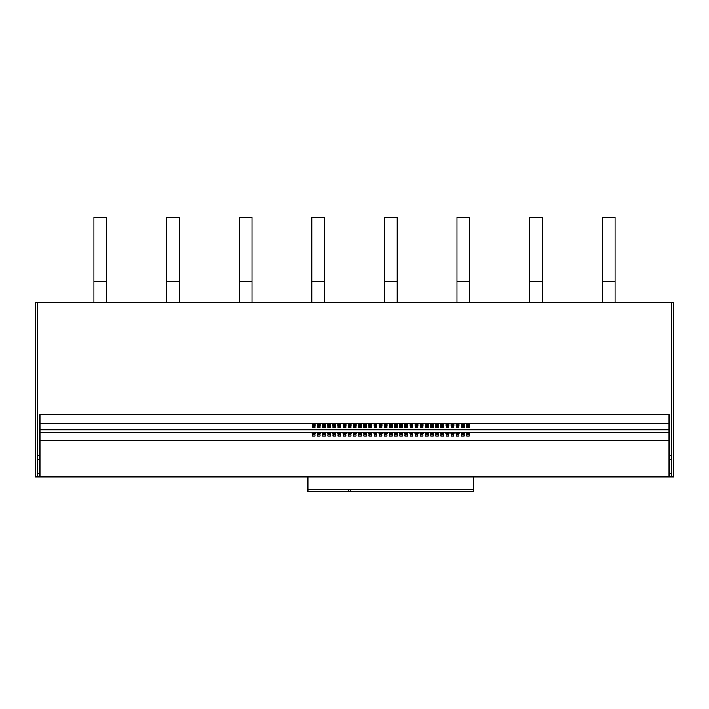 <?xml version="1.0" encoding="UTF-8"?>
<svg xmlns="http://www.w3.org/2000/svg" width="709" height="709" viewBox="0 0 709 709"><rect width="100%" height="100%" fill="white"/><g stroke="black" fill="none" stroke-linecap="round" stroke-linejoin="round"><path stroke-width="1.06" d="M375.38 432.685A1.542 0.993 180 0 0 373.838 433.678A1.542 0.993 180 0 0 375.38 434.67A1.542 0.993 180 0 0 376.931 433.678A1.542 0.993 180 0 0 375.38 432.685M374.042 433.19A1.542 0.993 180 0 0 375.38 433.686A1.542 0.993 180 0 0 376.727 433.19M380.529 432.685A1.542 0.993 180 0 0 378.987 433.678A1.542 0.993 180 0 0 380.529 434.67A1.542 0.993 180 0 0 382.071 433.678A1.542 0.993 180 0 0 380.529 432.685M379.191 433.19A1.542 0.993 180 0 0 380.529 433.686A1.542 0.993 180 0 0 381.867 433.19M365.1 432.685A1.542 0.993 180 0 0 363.557 433.678A1.542 0.993 180 0 0 365.1 434.67A1.542 0.993 180 0 0 366.642 433.678A1.542 0.993 180 0 0 365.1 432.685M363.761 433.19A1.542 0.993 180 0 0 365.1 433.686A1.542 0.993 180 0 0 366.438 433.19M370.24 432.685A1.542 0.993 180 0 0 368.698 433.678A1.542 0.993 180 0 0 370.24 434.67A1.542 0.993 180 0 0 371.782 433.678A1.542 0.993 180 0 0 370.24 432.685M368.902 433.19A1.542 0.993 180 0 0 370.24 433.686A1.542 0.993 180 0 0 371.578 433.19M395.95 432.685A1.542 0.993 180 0 0 394.408 433.678A1.542 0.993 180 0 0 395.95 434.67A1.542 0.993 180 0 0 397.492 433.678A1.542 0.993 180 0 0 395.95 432.685M394.612 433.19A1.542 0.993 180 0 0 395.95 433.686A1.542 0.993 180 0 0 397.288 433.19M401.09 432.685A1.542 0.993 180 0 0 399.548 433.678A1.542 0.993 180 0 0 401.09 434.67A1.542 0.993 180 0 0 402.632 433.678A1.542 0.993 180 0 0 401.09 432.685M399.752 433.19A1.542 0.993 180 0 0 401.09 433.686A1.542 0.993 180 0 0 402.428 433.19M385.669 432.685A1.542 0.993 180 0 0 384.127 433.678A1.542 0.993 180 0 0 385.669 434.67A1.542 0.993 180 0 0 387.211 433.678A1.542 0.993 180 0 0 385.669 432.685M384.331 433.19A1.542 0.993 180 0 0 385.669 433.686A1.542 0.993 180 0 0 387.008 433.19M390.81 432.685A1.542 0.993 180 0 0 389.268 433.678A1.542 0.993 180 0 0 390.81 434.67A1.542 0.993 180 0 0 392.352 433.678A1.542 0.993 180 0 0 390.81 432.685M389.471 433.19A1.542 0.993 180 0 0 390.81 433.686A1.542 0.993 180 0 0 392.148 433.19M334.258 432.685A1.542 0.993 180 0 0 332.716 433.678A1.542 0.993 180 0 0 334.258 434.67A1.542 0.993 180 0 0 335.8 433.678A1.542 0.993 180 0 0 334.258 432.685M332.92 433.19A1.542 0.993 180 0 0 334.258 433.686A1.542 0.993 180 0 0 335.596 433.19M339.398 432.685A1.542 0.993 180 0 0 337.856 433.678A1.542 0.993 180 0 0 339.398 434.67A1.542 0.993 180 0 0 340.94 433.678A1.542 0.993 180 0 0 339.398 432.685M338.06 433.19A1.542 0.993 180 0 0 339.398 433.686A1.542 0.993 180 0 0 340.737 433.19M323.978 432.685A1.542 0.993 180 0 0 322.435 433.678A1.542 0.993 180 0 0 323.978 434.67A1.542 0.993 180 0 0 325.52 433.678A1.542 0.993 180 0 0 323.978 432.685M322.639 433.19A1.542 0.993 180 0 0 323.978 433.686A1.542 0.993 180 0 0 325.316 433.19M329.118 432.685A1.542 0.993 180 0 0 327.576 433.678A1.542 0.993 180 0 0 329.118 434.67A1.542 0.993 180 0 0 330.66 433.678A1.542 0.993 180 0 0 329.118 432.685M327.78 433.19A1.542 0.993 180 0 0 329.118 433.686A1.542 0.993 180 0 0 330.456 433.19M354.819 432.685A1.542 0.993 180 0 0 353.277 433.678A1.542 0.993 180 0 0 354.819 434.67A1.542 0.993 180 0 0 356.361 433.678A1.542 0.993 180 0 0 354.819 432.685M353.481 433.19A1.542 0.993 180 0 0 354.819 433.686A1.542 0.993 180 0 0 356.157 433.19M359.959 432.685A1.542 0.993 180 0 0 358.417 433.678A1.542 0.993 180 0 0 359.959 434.67A1.542 0.993 180 0 0 361.501 433.678A1.542 0.993 180 0 0 359.959 432.685M358.621 433.19A1.542 0.993 180 0 0 359.959 433.686A1.542 0.993 180 0 0 361.298 433.19M344.539 432.685A1.542 0.993 180 0 0 342.996 433.678A1.542 0.993 180 0 0 344.539 434.67A1.542 0.993 180 0 0 346.081 433.678A1.542 0.993 180 0 0 344.539 432.685M343.2 433.19A1.542 0.993 180 0 0 344.539 433.686A1.542 0.993 180 0 0 345.877 433.19M349.679 432.685A1.542 0.993 180 0 0 348.137 433.678A1.542 0.993 180 0 0 349.679 434.67A1.542 0.993 180 0 0 351.221 433.678A1.542 0.993 180 0 0 349.679 432.685M348.341 433.19A1.542 0.993 180 0 0 349.679 433.686A1.542 0.993 180 0 0 351.017 433.19M457.633 432.685A1.542 0.993 180 0 0 456.091 433.678A1.542 0.993 180 0 0 457.633 434.67A1.542 0.993 180 0 0 459.175 433.678A1.542 0.993 180 0 0 457.633 432.685M456.295 433.19A1.542 0.993 180 0 0 457.633 433.686A1.542 0.993 180 0 0 458.98 433.19M462.782 432.685A1.542 0.993 180 0 0 461.24 433.678A1.542 0.993 180 0 0 462.782 434.67A1.542 0.993 180 0 0 464.324 433.678A1.542 0.993 180 0 0 462.782 432.685M461.435 433.19A1.542 0.993 180 0 0 462.782 433.686A1.542 0.993 180 0 0 464.12 433.19M447.352 432.685A1.542 0.993 180 0 0 445.81 433.678A1.542 0.993 180 0 0 447.352 434.67A1.542 0.993 180 0 0 448.894 433.678A1.542 0.993 180 0 0 447.352 432.685M446.014 433.19A1.542 0.993 180 0 0 447.352 433.686A1.542 0.993 180 0 0 448.691 433.19M452.493 432.685A1.542 0.993 180 0 0 450.951 433.678A1.542 0.993 180 0 0 452.493 434.67A1.542 0.993 180 0 0 454.035 433.678A1.542 0.993 180 0 0 452.493 432.685M451.154 433.19A1.542 0.993 180 0 0 452.493 433.686A1.542 0.993 180 0 0 453.831 433.19M467.922 432.685A1.542 0.993 180 0 0 466.38 433.678A1.542 0.993 180 0 0 467.922 434.67A1.542 0.993 180 0 0 469.464 433.678A1.542 0.993 180 0 0 467.922 432.685M466.584 433.19A1.542 0.993 180 0 0 467.922 433.686A1.542 0.993 180 0 0 469.261 433.19M416.511 432.685A1.542 0.993 180 0 0 414.969 433.678A1.542 0.993 180 0 0 416.511 434.67A1.542 0.993 180 0 0 418.053 433.678A1.542 0.993 180 0 0 416.511 432.685M415.173 433.19A1.542 0.993 180 0 0 416.511 433.686A1.542 0.993 180 0 0 417.849 433.19M421.651 432.685A1.542 0.993 180 0 0 420.109 433.678A1.542 0.993 180 0 0 421.651 434.67A1.542 0.993 180 0 0 423.193 433.678A1.542 0.993 180 0 0 421.651 432.685M420.313 433.19A1.542 0.993 180 0 0 421.651 433.686A1.542 0.993 180 0 0 422.989 433.19M406.23 432.685A1.542 0.993 180 0 0 404.688 433.678A1.542 0.993 180 0 0 406.23 434.67A1.542 0.993 180 0 0 407.772 433.678A1.542 0.993 180 0 0 406.23 432.685M404.892 433.19A1.542 0.993 180 0 0 406.23 433.686A1.542 0.993 180 0 0 407.569 433.19M411.371 432.685A1.542 0.993 180 0 0 409.829 433.678A1.542 0.993 180 0 0 411.371 434.67A1.542 0.993 180 0 0 412.913 433.678A1.542 0.993 180 0 0 411.371 432.685M410.032 433.19A1.542 0.993 180 0 0 411.371 433.686A1.542 0.993 180 0 0 412.709 433.19M437.072 432.685A1.542 0.993 180 0 0 435.53 433.678A1.542 0.993 180 0 0 437.072 434.67A1.542 0.993 180 0 0 438.614 433.678A1.542 0.993 180 0 0 437.072 432.685M435.734 433.19A1.542 0.993 180 0 0 437.072 433.686A1.542 0.993 180 0 0 438.41 433.19M442.212 432.685A1.542 0.993 180 0 0 440.67 433.678A1.542 0.993 180 0 0 442.212 434.67A1.542 0.993 180 0 0 443.754 433.678A1.542 0.993 180 0 0 442.212 432.685M440.874 433.19A1.542 0.993 180 0 0 442.212 433.686A1.542 0.993 180 0 0 443.55 433.19M426.791 432.685A1.542 0.993 180 0 0 425.249 433.678A1.542 0.993 180 0 0 426.791 434.67A1.542 0.993 180 0 0 428.333 433.678A1.542 0.993 180 0 0 426.791 432.685M425.453 433.19A1.542 0.993 180 0 0 426.791 433.686A1.542 0.993 180 0 0 428.13 433.19M431.932 432.685A1.542 0.993 180 0 0 430.39 433.678A1.542 0.993 180 0 0 431.932 434.67A1.542 0.993 180 0 0 433.474 433.678A1.542 0.993 180 0 0 431.932 432.685M430.593 433.19A1.542 0.993 180 0 0 431.932 433.686A1.542 0.993 180 0 0 433.27 433.19M318.837 432.685A1.542 0.993 180 0 0 317.295 433.678A1.542 0.993 180 0 0 318.837 434.67A1.542 0.993 180 0 0 320.379 433.678A1.542 0.993 180 0 0 318.837 432.685M317.499 433.19A1.542 0.993 180 0 0 318.837 433.686A1.542 0.993 180 0 0 320.176 433.19M318.837 423.991A1.542 0.993 180 0 0 317.295 424.983A1.542 0.993 180 0 0 318.837 425.976A1.542 0.993 180 0 0 320.379 424.983A1.542 0.993 180 0 0 318.837 423.991M317.499 424.487A1.542 0.993 180 0 0 318.837 424.992A1.542 0.993 180 0 0 320.176 424.487M313.697 432.685A1.542 0.993 180 0 0 312.155 433.678A1.542 0.993 180 0 0 313.697 434.67A1.542 0.993 180 0 0 315.239 433.678A1.542 0.993 180 0 0 313.697 432.685M312.359 433.19A1.542 0.993 180 0 0 313.697 433.686A1.542 0.993 180 0 0 315.035 433.19M313.697 423.991A1.542 0.993 180 0 0 312.155 424.983A1.542 0.993 180 0 0 313.697 425.976A1.542 0.993 180 0 0 315.239 424.983A1.542 0.993 180 0 0 313.697 423.991M312.359 424.487A1.542 0.993 180 0 0 313.697 424.992A1.542 0.993 180 0 0 315.035 424.487M323.978 423.991A1.542 0.993 180 0 0 322.435 424.983A1.542 0.993 180 0 0 323.978 425.976A1.542 0.993 180 0 0 325.52 424.983A1.542 0.993 180 0 0 323.978 423.991M322.639 424.487A1.542 0.993 180 0 0 323.978 424.992A1.542 0.993 180 0 0 325.316 424.487M329.118 423.991A1.542 0.993 180 0 0 327.576 424.983A1.542 0.993 180 0 0 329.118 425.976A1.542 0.993 180 0 0 330.66 424.983A1.542 0.993 180 0 0 329.118 423.991M327.78 424.487A1.542 0.993 180 0 0 329.118 424.992A1.542 0.993 180 0 0 330.456 424.487M334.258 423.991A1.542 0.993 180 0 0 332.716 424.983A1.542 0.993 180 0 0 334.258 425.976A1.542 0.993 180 0 0 335.8 424.983A1.542 0.993 180 0 0 334.258 423.991M332.92 424.487A1.542 0.993 180 0 0 334.258 424.992A1.542 0.993 180 0 0 335.596 424.487M339.398 423.991A1.542 0.993 180 0 0 337.856 424.983A1.542 0.993 180 0 0 339.398 425.976A1.542 0.993 180 0 0 340.94 424.983A1.542 0.993 180 0 0 339.398 423.991M338.06 424.487A1.542 0.993 180 0 0 339.398 424.992A1.542 0.993 180 0 0 340.737 424.487M344.539 423.991A1.542 0.993 180 0 0 342.996 424.983A1.542 0.993 180 0 0 344.539 425.976A1.542 0.993 180 0 0 346.081 424.983A1.542 0.993 180 0 0 344.539 423.991M343.2 424.487A1.542 0.993 180 0 0 344.539 424.992A1.542 0.993 180 0 0 345.877 424.487M349.679 423.991A1.542 0.993 180 0 0 348.137 424.983A1.542 0.993 180 0 0 349.679 425.976A1.542 0.993 180 0 0 351.221 424.983A1.542 0.993 180 0 0 349.679 423.991M348.341 424.487A1.542 0.993 180 0 0 349.679 424.992A1.542 0.993 180 0 0 351.017 424.487M354.819 423.991A1.542 0.993 180 0 0 353.277 424.983A1.542 0.993 180 0 0 354.819 425.976A1.542 0.993 180 0 0 356.361 424.983A1.542 0.993 180 0 0 354.819 423.991M353.481 424.487A1.542 0.993 180 0 0 354.819 424.992A1.542 0.993 180 0 0 356.157 424.487M359.959 423.991A1.542 0.993 180 0 0 358.417 424.983A1.542 0.993 180 0 0 359.959 425.976A1.542 0.993 180 0 0 361.501 424.983A1.542 0.993 180 0 0 359.959 423.991M358.621 424.487A1.542 0.993 180 0 0 359.959 424.992A1.542 0.993 180 0 0 361.298 424.487M365.1 423.991A1.542 0.993 180 0 0 363.557 424.983A1.542 0.993 180 0 0 365.1 425.976A1.542 0.993 180 0 0 366.642 424.983A1.542 0.993 180 0 0 365.1 423.991M363.761 424.487A1.542 0.993 180 0 0 365.1 424.992A1.542 0.993 180 0 0 366.438 424.487M370.24 423.991A1.542 0.993 180 0 0 368.698 424.983A1.542 0.993 180 0 0 370.24 425.976A1.542 0.993 180 0 0 371.782 424.983A1.542 0.993 180 0 0 370.24 423.991M368.902 424.487A1.542 0.993 180 0 0 370.24 424.992A1.542 0.993 180 0 0 371.578 424.487M375.38 423.991A1.542 0.993 180 0 0 373.838 424.983A1.542 0.993 180 0 0 375.38 425.976A1.542 0.993 180 0 0 376.931 424.983A1.542 0.993 180 0 0 375.38 423.991M374.042 424.487A1.542 0.993 180 0 0 375.38 424.992A1.542 0.993 180 0 0 376.727 424.487M380.529 423.991A1.542 0.993 180 0 0 378.987 424.983A1.542 0.993 180 0 0 380.529 425.976A1.542 0.993 180 0 0 382.071 424.983A1.542 0.993 180 0 0 380.529 423.991M379.191 424.487A1.542 0.993 180 0 0 380.529 424.992A1.542 0.993 180 0 0 381.867 424.487M385.669 423.991A1.542 0.993 180 0 0 384.127 424.983A1.542 0.993 180 0 0 385.669 425.976A1.542 0.993 180 0 0 387.211 424.983A1.542 0.993 180 0 0 385.669 423.991M384.331 424.487A1.542 0.993 180 0 0 385.669 424.992A1.542 0.993 180 0 0 387.008 424.487M390.81 423.991A1.542 0.993 180 0 0 389.268 424.983A1.542 0.993 180 0 0 390.81 425.976A1.542 0.993 180 0 0 392.352 424.983A1.542 0.993 180 0 0 390.81 423.991M389.471 424.487A1.542 0.993 180 0 0 390.81 424.992A1.542 0.993 180 0 0 392.148 424.487M395.95 423.991A1.542 0.993 180 0 0 394.408 424.983A1.542 0.993 180 0 0 395.95 425.976A1.542 0.993 180 0 0 397.492 424.983A1.542 0.993 180 0 0 395.95 423.991M394.612 424.487A1.542 0.993 180 0 0 395.95 424.992A1.542 0.993 180 0 0 397.288 424.487M401.09 423.991A1.542 0.993 180 0 0 399.548 424.983A1.542 0.993 180 0 0 401.09 425.976A1.542 0.993 180 0 0 402.632 424.983A1.542 0.993 180 0 0 401.09 423.991M399.752 424.487A1.542 0.993 180 0 0 401.09 424.992A1.542 0.993 180 0 0 402.428 424.487M406.23 423.991A1.542 0.993 180 0 0 404.688 424.983A1.542 0.993 180 0 0 406.23 425.976A1.542 0.993 180 0 0 407.772 424.983A1.542 0.993 180 0 0 406.23 423.991M404.892 424.487A1.542 0.993 180 0 0 406.23 424.992A1.542 0.993 180 0 0 407.569 424.487M411.371 423.991A1.542 0.993 180 0 0 409.829 424.983A1.542 0.993 180 0 0 411.371 425.976A1.542 0.993 180 0 0 412.913 424.983A1.542 0.993 180 0 0 411.371 423.991M410.032 424.487A1.542 0.993 180 0 0 411.371 424.992A1.542 0.993 180 0 0 412.709 424.487M416.511 423.991A1.542 0.993 180 0 0 414.969 424.983A1.542 0.993 180 0 0 416.511 425.976A1.542 0.993 180 0 0 418.053 424.983A1.542 0.993 180 0 0 416.511 423.991M415.173 424.487A1.542 0.993 180 0 0 416.511 424.992A1.542 0.993 180 0 0 417.849 424.487M421.651 423.991A1.542 0.993 180 0 0 420.109 424.983A1.542 0.993 180 0 0 421.651 425.976A1.542 0.993 180 0 0 423.193 424.983A1.542 0.993 180 0 0 421.651 423.991M420.313 424.487A1.542 0.993 180 0 0 421.651 424.992A1.542 0.993 180 0 0 422.989 424.487M426.791 423.991A1.542 0.993 180 0 0 425.249 424.983A1.542 0.993 180 0 0 426.791 425.976A1.542 0.993 180 0 0 428.333 424.983A1.542 0.993 180 0 0 426.791 423.991M425.453 424.487A1.542 0.993 180 0 0 426.791 424.992A1.542 0.993 180 0 0 428.13 424.487M431.932 423.991A1.542 0.993 180 0 0 430.39 424.983A1.542 0.993 180 0 0 431.932 425.976A1.542 0.993 180 0 0 433.474 424.983A1.542 0.993 180 0 0 431.932 423.991M430.593 424.487A1.542 0.993 180 0 0 431.932 424.992A1.542 0.993 180 0 0 433.27 424.487M437.072 423.991A1.542 0.993 180 0 0 435.53 424.983A1.542 0.993 180 0 0 437.072 425.976A1.542 0.993 180 0 0 438.614 424.983A1.542 0.993 180 0 0 437.072 423.991M435.734 424.487A1.542 0.993 180 0 0 437.072 424.992A1.542 0.993 180 0 0 438.41 424.487M442.212 423.991A1.542 0.993 180 0 0 440.67 424.983A1.542 0.993 180 0 0 442.212 425.976A1.542 0.993 180 0 0 443.754 424.983A1.542 0.993 180 0 0 442.212 423.991M440.874 424.487A1.542 0.993 180 0 0 442.212 424.992A1.542 0.993 180 0 0 443.55 424.487M447.352 423.991A1.542 0.993 180 0 0 445.81 424.983A1.542 0.993 180 0 0 447.352 425.976A1.542 0.993 180 0 0 448.894 424.983A1.542 0.993 180 0 0 447.352 423.991M446.014 424.487A1.542 0.993 180 0 0 447.352 424.992A1.542 0.993 180 0 0 448.691 424.487M452.493 423.991A1.542 0.993 180 0 0 450.951 424.983A1.542 0.993 180 0 0 452.493 425.976A1.542 0.993 180 0 0 454.035 424.983A1.542 0.993 180 0 0 452.493 423.991M451.154 424.487A1.542 0.993 180 0 0 452.493 424.992A1.542 0.993 180 0 0 453.831 424.487M457.633 423.991A1.542 0.993 180 0 0 456.091 424.983A1.542 0.993 180 0 0 457.633 425.976A1.542 0.993 180 0 0 459.175 424.983A1.542 0.993 180 0 0 457.633 423.991M456.295 424.487A1.542 0.993 180 0 0 457.633 424.992A1.542 0.993 180 0 0 458.98 424.487M462.782 423.991A1.542 0.993 180 0 0 461.24 424.983A1.542 0.993 180 0 0 462.782 425.976A1.542 0.993 180 0 0 464.324 424.983A1.542 0.993 180 0 0 462.782 423.991M461.435 424.487A1.542 0.993 180 0 0 462.782 424.992A1.542 0.993 180 0 0 464.12 424.487M467.922 423.991A1.542 0.993 180 0 0 466.38 424.983A1.542 0.993 180 0 0 467.922 425.976A1.542 0.993 180 0 0 469.464 424.983A1.542 0.993 180 0 0 467.922 423.991M466.584 424.487A1.542 0.993 180 0 0 467.922 424.992A1.542 0.993 180 0 0 469.261 424.487M671.618 476.918L669.048 476.918L669.048 473.701L671.618 473.701L671.618 476.918L673.55 476.918L673.55 302.77L35.45 302.77L35.45 476.918L37.382 476.918L37.382 473.701L39.952 473.701L39.952 476.918L37.382 476.918M348.775 489.768L348.757 491.691L473.665 491.691L473.701 489.768L307.91 489.768L307.91 476.918M39.952 476.918L669.048 476.918M469.207 427.456L469.207 426.224L466.637 426.224L466.637 427.456L469.207 427.456M466.637 426.224L469.207 426.224M464.067 427.456L464.067 426.224L461.497 426.224L461.497 427.456L464.067 427.456M461.497 426.224L464.067 426.224M458.918 427.456L458.918 426.224L456.348 426.224L456.348 427.456L458.918 427.456M456.348 426.224L458.918 426.224M453.778 427.456L453.778 426.224L451.208 426.224L451.208 427.456L453.778 427.456M451.208 426.224L453.778 426.224M448.637 427.456L448.637 426.224L446.067 426.224L446.067 427.456L448.637 427.456M446.067 426.224L448.637 426.224M443.497 427.456L443.497 426.224L440.927 426.224L440.927 427.456L443.497 427.456M440.927 426.224L443.497 426.224M438.357 427.456L438.357 426.224L435.787 426.224L435.787 427.456L438.357 427.456M435.787 426.224L438.357 426.224M433.217 427.456L433.217 426.224L430.647 426.224L430.647 427.456L433.217 427.456M430.647 426.224L433.217 426.224M428.076 427.456L428.076 426.224L425.506 426.224L425.506 427.456L428.076 427.456M425.506 426.224L428.076 426.224M422.936 427.456L422.936 426.224L420.366 426.224L420.366 427.456L422.936 427.456M420.366 426.224L422.936 426.224M417.796 427.456L417.796 426.224L415.226 426.224L415.226 427.456L417.796 427.456M415.226 426.224L417.796 426.224M412.656 427.456L412.656 426.224L410.086 426.224L410.086 427.456L412.656 427.456M410.086 426.224L412.656 426.224M407.515 427.456L407.515 426.224L404.945 426.224L404.945 427.456L407.515 427.456M404.945 426.224L407.515 426.224M402.375 427.456L402.375 426.224L399.805 426.224L399.805 427.456L402.375 427.456M399.805 426.224L402.375 426.224M397.235 427.456L397.235 426.224L394.665 426.224L394.665 427.456L397.235 427.456M394.665 426.224L397.235 426.224M392.095 427.456L392.095 426.224L389.525 426.224L389.525 427.456L392.095 427.456M389.525 426.224L392.095 426.224M386.954 427.456L386.954 426.224L384.384 426.224L384.384 427.456L386.954 427.456M384.384 426.224L386.954 426.224M381.814 427.456L381.814 426.224L379.244 426.224L379.244 427.456L381.814 427.456M379.244 426.224L381.814 426.224M376.674 427.456L376.674 426.224L374.095 426.224L374.095 427.456L376.674 427.456M374.095 426.224L376.674 426.224M371.525 427.456L371.525 426.224L368.955 426.224L368.955 427.456L371.525 427.456M368.955 426.224L371.525 426.224M366.385 427.456L366.385 426.224L363.814 426.224L363.814 427.456L366.385 427.456M363.814 426.224L366.385 426.224M361.244 427.456L361.244 426.224L358.674 426.224L358.674 427.456L361.244 427.456M358.674 426.224L361.244 426.224M356.104 427.456L356.104 426.224L353.534 426.224L353.534 427.456L356.104 427.456M353.534 426.224L356.104 426.224M350.964 427.456L350.964 426.224L348.394 426.224L348.394 427.456L350.964 427.456M348.394 426.224L350.964 426.224M345.824 427.456L345.824 426.224L343.253 426.224L343.253 427.456L345.824 427.456M343.253 426.224L345.824 426.224M340.683 427.456L340.683 426.224L338.113 426.224L338.113 427.456L340.683 427.456M338.113 426.224L340.683 426.224M335.543 427.456L335.543 426.224L332.973 426.224L332.973 427.456L335.543 427.456M332.973 426.224L335.543 426.224M330.403 427.456L330.403 426.224L327.833 426.224L327.833 427.456L330.403 427.456M327.833 426.224L330.403 426.224M325.263 427.456L325.263 426.224L322.692 426.224L322.692 427.456L325.263 427.456M322.692 426.224L325.263 426.224M669.048 459.565L669.048 455.71L671.618 455.71L671.618 459.565L669.048 459.565L669.048 473.701M671.618 473.701L671.618 459.565M37.382 302.77L37.382 473.701M671.618 302.77L671.618 455.71M669.048 455.71L669.048 414.579L39.952 414.579L39.952 455.71L37.382 455.71M37.382 459.565L39.952 459.565L39.952 455.71M39.952 473.701L39.952 459.565M39.952 440.289L669.048 440.289M368.955 434.918L368.955 436.159L371.525 436.159L371.525 434.918L368.955 434.918L371.525 434.918M374.095 434.918L374.095 436.159L376.674 436.159L376.674 434.918L374.095 434.918L376.674 434.918M358.674 434.918L358.674 436.159L361.244 436.159L361.244 434.918L358.674 434.918L361.244 434.918M363.814 434.918L363.814 436.159L366.385 436.159L366.385 434.918L363.814 434.918L366.385 434.918M389.525 434.918L389.525 436.159L392.095 436.159L392.095 434.918L389.525 434.918L392.095 434.918M394.665 434.918L394.665 436.159L397.235 436.159L397.235 434.918L394.665 434.918L397.235 434.918M379.244 434.918L379.244 436.159L381.814 436.159L381.814 434.918L379.244 434.918L381.814 434.918M384.384 434.918L384.384 436.159L386.954 436.159L386.954 434.918L384.384 434.918L386.954 434.918M327.833 434.918L327.833 436.159L330.403 436.159L330.403 434.918L327.833 434.918L330.403 434.918M332.973 434.918L332.973 436.159L335.543 436.159L335.543 434.918L332.973 434.918L335.543 434.918M317.552 434.918L317.552 436.159L320.122 436.159L320.122 434.918L317.552 434.918L320.122 434.918M322.692 434.918L322.692 436.159L325.263 436.159L325.263 434.918L322.692 434.918L325.263 434.918M348.394 434.918L348.394 436.159L350.964 436.159L350.964 434.918L348.394 434.918L350.964 434.918M353.534 434.918L353.534 436.159L356.104 436.159L356.104 434.918L353.534 434.918L356.104 434.918M338.113 434.918L338.113 436.159L340.683 436.159L340.683 434.918L338.113 434.918L340.683 434.918M343.253 434.918L343.253 436.159L345.824 436.159L345.824 434.918L343.253 434.918L345.824 434.918M451.208 434.918L451.208 436.159L453.778 436.159L453.778 434.918L451.208 434.918L453.778 434.918M456.348 434.918L456.348 436.159L458.918 436.159L458.918 434.918L456.348 434.918L458.918 434.918M440.927 434.918L440.927 436.159L443.497 436.159L443.497 434.918L440.927 434.918L443.497 434.918M446.067 434.918L446.067 436.159L448.637 436.159L448.637 434.918L446.067 434.918L448.637 434.918M466.637 434.918L466.637 436.159L469.207 436.159L469.207 434.918L466.637 434.918L469.207 434.918M461.497 434.918L461.497 436.159L464.067 436.159L464.067 434.918L461.497 434.918L464.067 434.918M410.086 434.918L410.086 436.159L412.656 436.159L412.656 434.918L410.086 434.918L412.656 434.918M415.226 434.918L415.226 436.159L417.796 436.159L417.796 434.918L415.226 434.918L417.796 434.918M399.805 434.918L399.805 436.159L402.375 436.159L402.375 434.918L399.805 434.918L402.375 434.918M404.945 434.918L404.945 436.159L407.515 436.159L407.515 434.918L404.945 434.918L407.515 434.918M430.647 434.918L430.647 436.159L433.217 436.159L433.217 434.918L430.647 434.918L433.217 434.918M435.787 434.918L435.787 436.159L438.357 436.159L438.357 434.918L435.787 434.918L438.357 434.918M420.366 434.918L420.366 436.159L422.936 436.159L422.936 434.918L420.366 434.918L422.936 434.918M425.506 434.918L425.506 436.159L428.076 436.159L428.076 434.918L425.506 434.918L428.076 434.918M312.412 434.918L312.412 436.159L314.982 436.159L314.982 434.918L312.412 434.918L314.982 434.918M39.952 432.437L669.048 432.437M39.952 429.734L669.048 429.734M317.552 426.224L317.552 427.456L320.122 427.456L320.122 426.224L317.552 426.224L320.122 426.224M312.412 426.224L312.412 427.456L314.982 427.456L314.982 426.224L312.412 426.224L314.982 426.224M39.952 423.743L669.048 423.743M473.701 489.768L473.701 476.918M348.757 491.691L307.945 491.691L307.91 489.768M350.68 491.691L350.627 489.768M311.765 302.77L311.765 281.562L324.616 281.562L324.616 302.77M324.616 281.562L324.616 217.308L311.765 217.308L311.765 281.562M397.235 281.562L397.235 217.308L384.384 217.308L384.384 281.562L397.235 281.562L397.235 302.77M384.384 302.77L384.384 281.562M469.845 281.562L469.845 217.308L456.995 217.308L456.995 281.562L469.845 281.562L469.845 302.77M456.995 302.77L456.995 281.562M542.456 281.562L542.456 217.308L529.605 217.308L529.605 281.562L542.456 281.562L542.456 302.77M529.605 302.77L529.605 281.562M615.075 281.562L615.075 217.308L602.225 217.308L602.225 281.562L615.075 281.562L615.075 302.77M602.225 302.77L602.225 281.562M252.005 281.562L252.005 217.308L239.155 217.308L239.155 281.562L252.005 281.562L252.005 302.77M239.155 302.77L239.155 281.562M179.395 281.562L179.395 217.308L166.544 217.308L166.544 281.562L179.395 281.562L179.395 302.77M166.544 302.77L166.544 281.562M106.775 281.562L106.775 217.308L93.925 217.308L93.925 281.562L106.775 281.562L106.775 302.77M93.925 302.77L93.925 281.562"/></g></svg>
